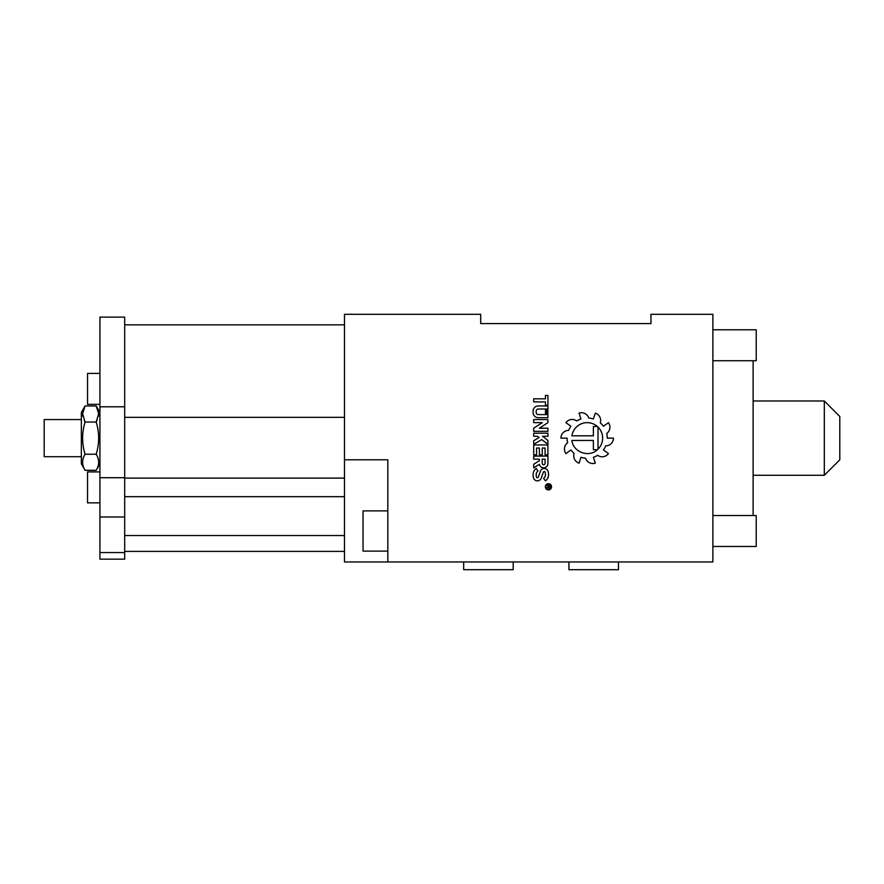 <?xml version="1.0" encoding="UTF-8"?>
<svg xmlns="http://www.w3.org/2000/svg" width="884" height="884" viewBox="0 0 884 884"><rect width="100%" height="100%" fill="white"/><g stroke="black" fill="none" stroke-linecap="round" stroke-linejoin="round"><path stroke-width="1.33" d="M568.92 561.959L568.92 569.694L618.457 569.694L618.457 561.959M344.484 561.959L387.822 561.959L387.822 459.802L344.484 459.802L344.484 561.959M344.484 459.802L344.484 314.306L480.697 314.306L480.697 323.588L650.967 323.588L650.967 314.306L712.88 314.306L712.88 561.959L387.822 561.959M548.445 483.692A3.094 3.094 -90 0 0 545.351 486.786A3.094 3.094 -90 0 0 548.445 489.891A3.094 3.094 -90 0 0 551.539 486.786A3.094 3.094 -90 0 0 548.445 483.692L551.539 486.786L548.445 489.891M560.909 438.132L567.086 438.132A20.144 20.144 0 0 0 567.639 442.785A7.746 7.746 0 0 0 565.926 453.603L570.931 449.956A20.111 20.111 0 0 0 574.103 453.404A7.746 7.746 0 0 0 579.064 463.161L580.976 457.271A20.067 20.067 0 0 0 585.562 458.188A7.724 7.724 0 0 0 595.308 463.161L593.396 457.271A20.078 20.078 0 0 0 597.65 455.304A7.724 7.724 0 0 0 608.446 453.603L603.441 449.956A20.133 20.133 0 0 0 605.728 445.868A7.735 7.735 0 0 0 613.463 438.132L607.275 438.132A20.144 20.144 0 0 0 606.733 433.469A7.746 7.746 0 0 0 608.446 422.662L603.441 426.298A20.111 20.111 0 0 0 600.269 422.861A7.746 7.746 0 0 0 595.308 413.104L593.396 418.994A20.067 20.067 0 0 0 588.799 418.077A7.724 7.724 0 0 0 579.064 413.104L580.976 418.994A20.078 20.078 0 0 0 576.722 420.95A7.724 7.724 0 0 0 565.926 422.662L570.931 426.298A20.133 20.133 0 0 0 568.633 430.386A7.735 7.735 0 0 0 560.909 438.132M536.179 468.465L538.024 470.94A4.641 4.641 0 0 0 536.179 474.664A9.16 9.16 0 0 0 536.5 477.073A0.928 0.928 0 0 0 538.268 477.139L540.456 471.117A4.022 4.022 0 0 1 548.113 471.437A12.265 12.265 0 0 1 548.544 474.664A7.746 7.746 0 0 1 545.45 480.852L543.594 478.377A4.641 4.641 0 0 0 545.45 474.664A9.16 9.16 0 0 0 545.13 472.244A0.928 0.928 0 0 0 543.362 472.178L541.174 478.2A4.022 4.022 0 0 1 533.516 477.89A12.265 12.265 0 0 1 533.085 474.664A7.746 7.746 0 0 1 536.179 468.465M533.704 456.089L547.925 456.089L547.925 463.581A4.265 4.265 0 0 1 544.025 467.835A4.265 4.265 0 0 1 539.45 464.321L533.704 467.846L533.704 464.222L539.395 460.73L539.395 459.183L533.704 459.183L533.704 456.089M547.925 454.851L547.925 444.939L533.704 444.939L533.704 454.851L536.544 454.851L536.544 448.033L539.395 448.033L539.395 454.851L542.235 454.851L542.235 448.033L545.074 448.033L545.074 454.851L547.925 454.851M547.925 436.276L547.925 433.182L533.704 433.182L533.704 436.276L537.406 436.276L539.085 437.558L533.704 440.729L533.704 444.321L541.737 439.591L547.925 444.321L547.925 440.42L542.5 436.276L547.925 436.276M547.925 422.651L547.925 419.557L533.704 419.557L533.704 422.651L542.257 422.651L533.704 428.221L533.704 431.315L547.925 431.315L547.925 428.221L539.373 428.221L547.925 422.651M545.45 412.375L547.925 412.375L547.925 413.491L545.45 413.491L545.45 412.375M545.45 410.143L547.925 410.143L547.925 411.259L545.45 411.259L545.45 410.143M547.925 409.027L547.925 405.933L538.334 405.933A5.26 5.26 0 0 0 533.085 411.193L533.085 412.441A5.26 5.26 0 0 0 538.334 417.701L547.925 417.701L547.925 414.607L538.334 414.607A2.166 2.166 0 0 1 536.179 412.441L536.179 411.193A2.166 2.166 0 0 1 538.334 409.027L547.925 409.027M533.704 401.911L545.45 401.911L545.45 405.314L547.925 405.314L547.925 395.413L545.45 395.413L545.45 398.817L533.704 398.817L533.704 401.911M387.822 510.875L363.059 510.875L363.059 551.119L387.822 551.119M124.688 324.848L344.484 324.848M124.688 551.406L344.484 551.406M344.484 478.1L124.688 478.1M344.484 496.675L124.688 496.675M753.124 515.527L753.124 360.738L712.88 360.738M753.124 360.738L756.218 360.738L756.218 329.776L712.88 329.776M712.88 546.478L756.218 546.478L756.218 515.527L712.88 515.527M565.926 422.662L570.931 426.298M579.064 413.104L580.976 418.994M124.688 406.795L99.925 406.795L99.925 317.113L124.688 317.113L124.688 477.703L99.925 477.703L99.925 559.152L124.688 559.152L124.688 477.703M548.445 484.001A2.785 2.785 -90 0 0 545.66 486.786A2.785 2.785 -90 0 0 548.445 489.581C552.036 487.714 552.036 485.857 548.445 484.001C544.853 485.857 544.853 487.714 548.445 489.581M463.669 561.959L463.669 569.694L513.206 569.694L513.206 561.959M99.925 406.795L99.925 477.703M839.8 416.463L824.319 400.982L839.8 416.463L839.8 459.802L824.319 475.283L824.319 400.982L753.124 400.982M824.319 475.283L753.124 475.283M597.407 449.735C588.965 457.945 573.108 452.177 571.904 440.453L593.385 440.453L593.385 449.735L597.407 449.735M597.407 426.519A15.448 15.448 0 0 0 571.904 435.812L593.385 435.812L593.385 426.519L597.407 426.519M598.026 449.16A15.492 15.492 0 0 0 598.026 427.094L598.026 449.16M542.235 459.183L545.074 459.183L545.074 463.327A1.425 1.425 0 0 1 543.66 464.752A1.425 1.425 0 0 1 542.235 463.327L542.235 459.183M546.478 487.902L548.445 486.399L548.445 485.592L546.478 485.283L550.412 485.283L550.412 487.305A0.983 0.983 0 0 1 549.428 488.299A0.983 0.983 0 0 1 548.445 487.305L546.478 487.902M99.925 373.402L87.538 373.402L87.538 404.353L99.925 404.353M99.925 471.901L87.538 471.901L87.538 502.863L99.925 502.863M548.754 485.592L550.102 485.592L550.102 487.305A0.674 0.674 0 0 1 549.428 487.99A0.674 0.674 0 0 1 548.754 487.305L548.754 485.592M81.35 419.557L44.2 419.557L44.2 456.708L81.35 456.708M99.925 412.441L96.179 405.955L98.665 413.668L98.455 416.298M97.019 420.486L96.179 422.044L85.085 422.044L84.256 420.486M96.179 405.955L85.085 405.955L82.599 413.668L82.82 416.298M99.925 463.824L96.179 470.299C99.472 464.94 99.472 459.581 96.179 454.221L96.179 454.221C99.472 443.492 99.472 432.773 96.179 422.044L98.665 413.668M96.179 470.299L85.085 470.299C81.803 464.94 81.803 459.581 85.085 454.221L85.085 454.221C81.803 443.492 81.803 432.773 85.085 422.044L82.599 413.668M85.085 405.955L81.35 412.441L81.35 463.824L85.085 470.299M96.179 454.221L85.085 454.221M124.688 417.336L344.484 417.336M344.484 535.538L124.688 535.538M124.688 552.566L99.925 552.566M124.688 516.985L99.925 516.985"/></g></svg>

